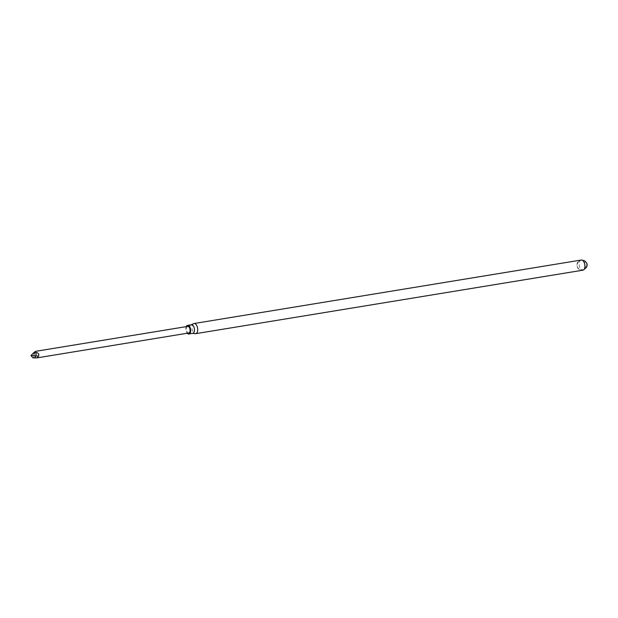 <?xml version="1.0" encoding="UTF-8"?>
<svg xmlns="http://www.w3.org/2000/svg" width="618" height="618" viewBox="0 0 618 618"><rect width="100%" height="100%" fill="white"/><g stroke="black" fill="none" stroke-linecap="round" stroke-linejoin="round"><path stroke-width="0.46" stroke-dasharray="3.09 2.32" d="M581.229 260.039A5.137 2.804 -99.3 0 0 579.29 265.562A5.137 2.804 -99.3 0 0 582.89 270.182C580.124 270.221 578.324 269.293 577.49 267.401L577.003 264.388C577.073 262.472 578.479 261.02 581.229 260.039M586.459 262.658A2.534 1.383 -99.3 0 0 584.481 262.866A2.534 1.383 -99.3 0 0 585.068 266.466A2.534 1.383 -99.3 0 0 587.015 266.026M193.596 323.67A5.137 2.804 -99.3 0 0 192.067 329.062A5.137 2.804 -99.3 0 0 195.242 333.689M191.325 324.774A4.357 2.379 -99.3 0 0 190.985 324.875A4.357 2.379 -99.3 0 0 189.687 329.456A4.357 2.379 -99.3 0 0 192.376 333.372A4.357 2.379 -99.3 0 0 192.739 333.365M186.196 326.644A4.357 2.379 -99.3 0 0 187.277 333.233M188.784 332.986A3.337 1.823 80.7 0 1 186.93 331.549A3.337 1.823 80.7 0 1 186.427 328.197A3.337 1.823 80.7 0 1 187.702 326.397M34.971 352.87L33.805 353.82L35.28 351.657C36.307 350.831 36.207 351.24 34.971 352.87L34.036 357.142L32.932 357.876M34.036 357.142L33.805 353.82L30.9 355.466M583.593 269.881L579.437 269.394L577.536 267.331L577.088 265.949L577.088 264.303L578.726 261.36L581.986 260.101"/><path stroke-width="0.93" d="M192.561 333.396L195.242 333.689A5.137 2.804 -99.3 0 0 195.667 333.681L582.89 270.182A5.137 2.804 -99.3 0 0 584.852 267.409A5.137 2.804 -99.3 0 0 584.08 262.256A5.137 2.804 -99.3 0 0 581.229 260.039L193.998 323.538A5.137 2.804 -99.3 0 0 193.596 323.67L191.147 324.798M587.015 266.026A2.534 1.383 -99.3 0 0 587.1 265.647A2.534 1.383 -99.3 0 0 586.459 262.658M195.667 333.681A5.137 2.804 -99.3 0 0 197.621 330.908A5.137 2.804 -99.3 0 0 196.848 325.756A5.137 2.804 -99.3 0 0 193.998 323.538M187.277 333.233A4.357 2.379 -99.3 0 0 188.946 333.99L192.739 333.365A4.357 2.379 -99.3 0 0 194.392 331.016A4.357 2.379 -99.3 0 0 193.743 326.652A4.357 2.379 -99.3 0 0 191.325 324.774L187.54 325.392A4.357 2.379 -99.3 0 0 186.196 326.644M188.946 333.99A4.357 2.379 -99.3 0 0 190.607 331.642A4.357 2.379 -99.3 0 0 189.95 327.27A4.357 2.379 -99.3 0 0 187.54 325.392M34.878 357.961L35.975 355.852L30.954 355.512L32.932 357.876L36.995 357.884L38.54 356.192C39.313 354.214 38.509 352.978 36.114 352.476L34.214 352.237L35.914 351.279L187.702 326.397A3.337 1.823 80.7 0 1 189.587 327.911A3.337 1.823 80.7 0 1 190.027 331.348A3.337 1.823 80.7 0 1 188.784 332.986L37.173 357.853M30.908 355.597L34.214 352.237M38.54 356.192L35.975 355.852L36.114 352.476M581.986 260.101L584.721 260.85L586.59 262.913L587.03 264.288L586.636 267.2L583.593 269.881"/></g></svg>
